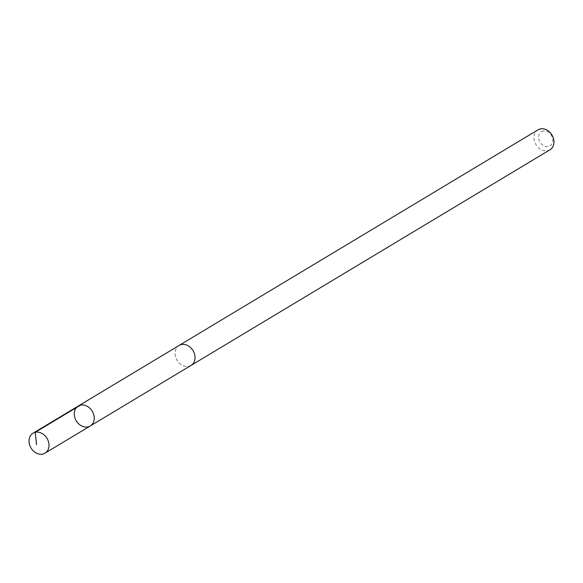 <?xml version="1.0" encoding="UTF-8"?>
<svg xmlns="http://www.w3.org/2000/svg" width="583" height="583" viewBox="0 0 583 583"><rect width="100%" height="100%" fill="white"/><g stroke="black" fill="none" stroke-linecap="round" stroke-linejoin="round"><path stroke-width="0.44" stroke-dasharray="2.92 2.19" d="M78.26 406.038A11.638 9.328 -121 0 0 76.133 420.62A11.638 9.328 -121 0 0 89.92 426.166M191.049 365.417A11.631 9.328 59 0 1 190.721 365.599A11.631 9.328 59 0 1 176.948 360.054A11.631 9.328 59 0 1 179.068 345.479M190.779 365.577A11.638 9.328 59 0 1 177.057 360.258A11.638 9.328 59 0 1 178.799 345.639M549.966 149.795A11.638 9.328 59 0 1 535.974 144.628A11.638 9.328 59 0 1 537.978 129.849M541.658 131.561A8.279 6.639 59 0 1 552.779 139.687A8.279 6.639 59 0 1 542.642 145.116A8.279 6.639 59 0 1 541.658 131.561"/><path stroke-width="0.87" d="M89.92 426.166A11.638 9.328 -121 0 0 90.241 425.984A11.638 9.328 -121 0 0 92.245 411.204A11.638 9.328 -121 0 0 78.26 406.038A11.638 9.328 -121 0 0 76.133 420.62A11.638 9.328 -121 0 0 89.92 426.166A11.638 9.328 -121 0 0 90.241 425.984A11.638 9.328 -121 0 0 92.245 411.204A11.638 9.328 -121 0 0 78.26 406.038L33.034 433.205A11.638 9.328 59 0 1 33.355 433.023A11.638 9.328 59 0 1 47.143 438.576A11.638 9.328 59 0 1 45.022 453.151A11.638 9.328 59 0 1 44.702 453.341A11.638 9.328 59 0 1 30.914 447.788A11.638 9.328 59 0 1 33.034 433.205M178.799 345.639A11.638 9.328 59 0 1 179.061 345.471A11.631 9.328 59 0 1 179.389 345.296A11.631 9.328 59 0 1 193.17 350.842A11.631 9.328 59 0 1 191.049 365.417A11.638 9.328 59 0 1 190.779 365.577M78.26 406.038L179.068 345.479A11.638 9.328 59 0 1 179.389 345.289A11.638 9.328 59 0 1 193.17 350.842A11.638 9.328 59 0 1 191.049 365.424L45.022 453.151M179.061 345.471L537.978 129.849A11.638 9.328 59 0 1 538.298 129.659A11.638 9.328 59 0 1 552.086 135.212A11.638 9.328 59 0 1 549.966 149.795L191.049 365.424M80.469 405.149L35.242 432.316L36.561 444.661"/></g></svg>
